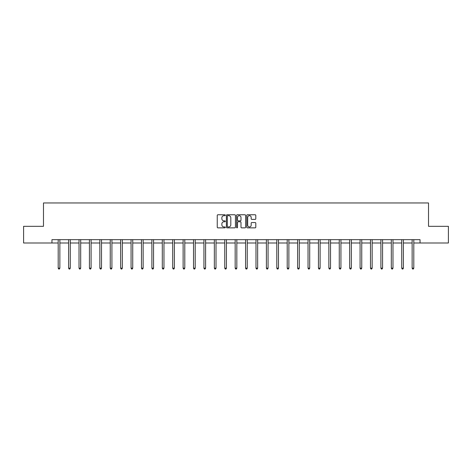 <?xml version="1.0" encoding="UTF-8"?>
<svg xmlns="http://www.w3.org/2000/svg" width="472" height="472" viewBox="0 0 472 472"><rect width="100%" height="100%" fill="white"/><g stroke="black" fill="none" stroke-linecap="round" stroke-linejoin="round"><path stroke-width="0.71" d="M225.321 215.22A0.46 0.46 0 0 0 224.867 214.76L217.905 214.76A0.655 0.655 0 0 0 217.25 215.421L217.25 227.209A0.655 0.655 0 0 0 217.905 227.864L224.867 227.864A0.46 0.46 0 0 0 225.321 227.404A0.46 0.46 0 0 0 224.867 226.943L223.964 226.943A2.094 2.094 0 0 1 221.869 224.849L221.869 223.87A2.094 2.094 0 0 1 223.964 221.769L224.867 221.769A0.46 0.46 0 0 0 225.321 221.315A0.46 0.46 0 0 0 224.867 220.855L223.964 220.855A2.094 2.094 0 0 1 221.869 218.76L221.869 217.775A2.094 2.094 0 0 1 223.964 215.68L224.867 215.68A0.46 0.46 0 0 0 225.321 215.22M255.14 219.38A0.655 0.655 0 0 0 255.794 218.725L255.794 215.421A0.655 0.655 0 0 0 255.14 214.76L247.411 214.76A0.655 0.655 0 0 0 246.756 215.421L246.756 227.209A0.655 0.655 0 0 0 247.411 227.864L255.14 227.864A0.655 0.655 0 0 0 255.794 227.209L255.794 223.215A0.655 0.655 0 0 0 255.14 222.56L251.836 222.56A0.655 0.655 0 0 0 251.181 223.215L251.181 225.191A1.752 1.752 0 0 1 249.428 226.943A1.752 1.752 0 0 1 247.676 225.191L247.676 217.433A1.752 1.752 0 0 1 249.428 215.68A1.752 1.752 0 0 1 251.181 217.433L251.181 218.725A0.655 0.655 0 0 0 251.836 219.38L255.14 219.38M51.961 242.997L23.6 242.997L23.6 226.318L43.483 226.318L43.483 202.96L428.517 202.96L428.517 226.318L448.4 226.318L448.4 242.997L420.039 242.997L420.039 239.664L51.961 239.664L51.961 242.997L58.198 242.997M235.428 215.421A0.655 0.655 0 0 0 234.773 214.76L227.044 214.76A0.655 0.655 0 0 0 226.389 215.421L226.389 227.209A0.655 0.655 0 0 0 227.044 227.864L234.773 227.864A0.655 0.655 0 0 0 235.428 227.209L235.428 215.421M237.227 214.76L244.956 214.76A0.655 0.655 0 0 1 245.611 215.421L245.611 227.209A0.655 0.655 0 0 1 244.956 227.864L241.652 227.864A0.655 0.655 0 0 1 240.991 227.209L240.991 222.424A0.655 0.655 0 0 0 240.337 221.769L238.148 221.769A0.655 0.655 0 0 0 237.493 222.424L237.493 227.404A0.46 0.46 0 0 1 237.032 227.864A0.46 0.46 0 0 1 236.572 227.404L236.572 215.421A0.655 0.655 0 0 1 237.227 214.76M59.867 242.997L68.611 242.997M70.275 242.997L79.019 242.997M80.688 242.997L89.426 242.997M91.096 242.997L99.84 242.997M101.51 242.997L110.247 242.997M111.917 242.997L120.661 242.997M122.325 242.997L131.069 242.997M132.738 242.997L141.476 242.997M143.146 242.997L151.89 242.997M153.553 242.997L162.297 242.997M163.967 242.997L172.705 242.997M174.374 242.997L183.118 242.997M184.788 242.997L193.526 242.997M195.196 242.997L203.939 242.997M205.603 242.997L214.347 242.997M216.017 242.997L224.755 242.997M226.424 242.997L235.168 242.997M236.832 242.997L245.576 242.997M247.245 242.997L255.983 242.997M257.653 242.997L266.397 242.997M268.061 242.997L276.804 242.997M278.474 242.997L287.212 242.997M288.882 242.997L297.625 242.997M299.295 242.997L308.033 242.997M309.703 242.997L318.447 242.997M320.11 242.997L328.854 242.997M330.524 242.997L339.262 242.997M340.931 242.997L349.675 242.997M351.339 242.997L360.083 242.997M361.753 242.997L370.49 242.997M372.16 242.997L380.904 242.997M382.574 242.997L391.312 242.997M392.981 242.997L401.725 242.997M403.389 242.997L412.133 242.997M413.802 242.997L420.039 242.997M227.764 215.68A0.46 0.46 0 0 0 227.303 216.141L227.303 226.489A0.46 0.46 0 0 0 227.764 226.943L228.713 226.943A2.094 2.094 0 0 0 230.808 224.849L230.808 217.775A2.094 2.094 0 0 0 228.713 215.68L227.764 215.68M240.991 217.462A1.752 1.752 0 0 0 239.245 215.71A1.752 1.752 0 0 0 237.493 217.462L237.493 220.2A0.655 0.655 0 0 0 238.148 220.855L240.337 220.855A0.655 0.655 0 0 0 240.991 220.2L240.991 217.462M59.956 239.664L59.914 239.764A0.667 0.667 0 0 0 59.867 240.012L59.867 268.173L58.198 268.173L58.198 240.012A0.667 0.667 0 0 0 58.15 239.764L58.109 239.664M59.867 268.173L59.366 269.04L58.699 269.04L58.198 268.173M70.363 239.664L70.328 239.764A0.667 0.667 0 0 0 70.275 240.012L70.275 268.173L68.611 268.173L68.611 240.012A0.667 0.667 0 0 0 68.558 239.764L68.523 239.664M70.275 268.173L69.779 269.04L69.107 269.04L68.611 268.173M80.777 239.664L80.736 239.764A0.667 0.667 0 0 0 80.688 240.012L80.688 268.173L79.019 268.173L79.019 240.012A0.667 0.667 0 0 0 78.971 239.764L78.93 239.664M80.688 268.173L80.187 269.04L79.52 269.04L79.019 268.173M91.184 239.664L91.143 239.764A0.667 0.667 0 0 0 91.096 240.012L91.096 268.173L89.426 268.173L89.426 240.012A0.667 0.667 0 0 0 89.379 239.764L89.344 239.664M91.096 268.173L90.594 269.04L89.928 269.04L89.426 268.173M101.592 239.664L101.557 239.764A0.667 0.667 0 0 0 101.51 240.012L101.51 268.173L99.84 268.173L99.84 240.012A0.667 0.667 0 0 0 99.793 239.764L99.751 239.664M101.51 268.173L101.008 269.04L100.341 269.04L99.84 268.173M112.006 239.664L111.964 239.764A0.667 0.667 0 0 0 111.917 240.012L111.917 268.173L110.247 268.173L110.247 240.012A0.667 0.667 0 0 0 110.2 239.764L110.159 239.664M111.917 268.173L111.416 269.04L110.749 269.04L110.247 268.173M122.413 239.664L122.372 239.764A0.667 0.667 0 0 0 122.325 240.012L122.325 268.173L120.661 268.173L120.661 240.012A0.667 0.667 0 0 0 120.608 239.764L120.572 239.664M122.325 268.173L121.823 269.04L121.156 269.04L120.661 268.173M132.821 239.664L132.785 239.764A0.667 0.667 0 0 0 132.738 240.012L132.738 268.173L131.069 268.173L131.069 240.012A0.667 0.667 0 0 0 131.021 239.764L130.98 239.664M132.738 268.173L132.237 269.04L131.57 269.04L131.069 268.173M143.234 239.664L143.193 239.764A0.667 0.667 0 0 0 143.146 240.012L143.146 268.173L141.476 268.173L141.476 240.012A0.667 0.667 0 0 0 141.429 239.764L141.388 239.664M143.146 268.173L142.644 269.04L141.978 269.04L141.476 268.173M153.642 239.664L153.607 239.764A0.667 0.667 0 0 0 153.553 240.012L153.553 268.173L151.89 268.173L151.89 240.012A0.667 0.667 0 0 0 151.837 239.764L151.801 239.664M153.553 268.173L153.058 269.04L152.385 269.04L151.89 268.173M164.055 239.664L164.014 239.764A0.667 0.667 0 0 0 163.967 240.012L163.967 268.173L162.297 268.173L162.297 240.012A0.667 0.667 0 0 0 162.25 239.764L162.209 239.664M163.967 268.173L163.465 269.04L162.799 269.04L162.297 268.173M174.463 239.664L174.422 239.764A0.667 0.667 0 0 0 174.374 240.012L174.374 268.173L172.705 268.173L172.705 240.012A0.667 0.667 0 0 0 172.658 239.764L172.622 239.664M174.374 268.173L173.873 269.04L173.206 269.04L172.705 268.173M184.871 239.664L184.835 239.764A0.667 0.667 0 0 0 184.788 240.012L184.788 268.173L183.118 268.173L183.118 240.012A0.667 0.667 0 0 0 183.071 239.764L183.03 239.664M184.788 268.173L184.286 269.04L183.62 269.04L183.118 268.173M195.284 239.664L195.243 239.764A0.667 0.667 0 0 0 195.196 240.012L195.196 268.173L193.526 268.173L193.526 240.012A0.667 0.667 0 0 0 193.479 239.764L193.437 239.664M195.196 268.173L194.694 269.04L194.027 269.04L193.526 268.173M205.692 239.664L205.65 239.764A0.667 0.667 0 0 0 205.603 240.012L205.603 268.173L203.939 268.173L203.939 240.012A0.667 0.667 0 0 0 203.886 239.764L203.851 239.664M205.603 268.173L205.102 269.04L204.435 269.04L203.939 268.173M216.099 239.664L216.064 239.764A0.667 0.667 0 0 0 216.017 240.012L216.017 268.173L214.347 268.173L214.347 240.012A0.667 0.667 0 0 0 214.3 239.764L214.258 239.664M216.017 268.173L215.515 269.04L214.848 269.04L214.347 268.173M226.513 239.664L226.471 239.764A0.667 0.667 0 0 0 226.424 240.012L226.424 268.173L224.755 268.173L224.755 240.012A0.667 0.667 0 0 0 224.707 239.764L224.666 239.664M226.424 268.173L225.923 269.04L225.256 269.04L224.755 268.173M236.92 239.664L236.885 239.764A0.667 0.667 0 0 0 236.832 240.012L236.832 268.173L235.168 268.173L235.168 240.012A0.667 0.667 0 0 0 235.115 239.764L235.08 239.664M236.832 268.173L236.336 269.04L235.664 269.04L235.168 268.173M247.334 239.664L247.293 239.764A0.667 0.667 0 0 0 247.245 240.012L247.245 268.173L245.576 268.173L245.576 240.012A0.667 0.667 0 0 0 245.528 239.764L245.487 239.664M247.245 268.173L246.744 269.04L246.077 269.04L245.576 268.173M257.741 239.664L257.7 239.764A0.667 0.667 0 0 0 257.653 240.012L257.653 268.173L255.983 268.173L255.983 240.012A0.667 0.667 0 0 0 255.936 239.764L255.901 239.664M257.653 268.173L257.151 269.04L256.485 269.04L255.983 268.173M268.149 239.664L268.114 239.764A0.667 0.667 0 0 0 268.061 240.012L268.061 268.173L266.397 268.173L266.397 240.012A0.667 0.667 0 0 0 266.35 239.764L266.308 239.664M268.061 268.173L267.565 269.04L266.898 269.04L266.397 268.173M278.563 239.664L278.521 239.764A0.667 0.667 0 0 0 278.474 240.012L278.474 268.173L276.804 268.173L276.804 240.012A0.667 0.667 0 0 0 276.757 239.764L276.716 239.664M278.474 268.173L277.973 269.04L277.306 269.04L276.804 268.173M288.97 239.664L288.929 239.764A0.667 0.667 0 0 0 288.882 240.012L288.882 268.173L287.212 268.173L287.212 240.012A0.667 0.667 0 0 0 287.165 239.764L287.129 239.664M288.882 268.173L288.38 269.04L287.713 269.04L287.212 268.173M299.378 239.664L299.342 239.764A0.667 0.667 0 0 0 299.295 240.012L299.295 268.173L297.625 268.173L297.625 240.012A0.667 0.667 0 0 0 297.578 239.764L297.537 239.664M299.295 268.173L298.794 269.04L298.127 269.04L297.625 268.173M309.791 239.664L309.75 239.764A0.667 0.667 0 0 0 309.703 240.012L309.703 268.173L308.033 268.173L308.033 240.012A0.667 0.667 0 0 0 307.986 239.764L307.945 239.664M309.703 268.173L309.201 269.04L308.535 269.04L308.033 268.173M320.199 239.664L320.163 239.764A0.667 0.667 0 0 0 320.11 240.012L320.11 268.173L318.447 268.173L318.447 240.012A0.667 0.667 0 0 0 318.393 239.764L318.358 239.664M320.11 268.173L319.615 269.04L318.942 269.04L318.447 268.173M330.612 239.664L330.571 239.764A0.667 0.667 0 0 0 330.524 240.012L330.524 268.173L328.854 268.173L328.854 240.012A0.667 0.667 0 0 0 328.807 239.764L328.766 239.664M330.524 268.173L330.022 269.04L329.356 269.04L328.854 268.173M341.02 239.664L340.979 239.764A0.667 0.667 0 0 0 340.931 240.012L340.931 268.173L339.262 268.173L339.262 240.012A0.667 0.667 0 0 0 339.215 239.764L339.179 239.664M340.931 268.173L340.43 269.04L339.763 269.04L339.262 268.173M351.428 239.664L351.392 239.764A0.667 0.667 0 0 0 351.339 240.012L351.339 268.173L349.675 268.173L349.675 240.012A0.667 0.667 0 0 0 349.628 239.764L349.587 239.664M351.339 268.173L350.843 269.04L350.177 269.04L349.675 268.173M361.841 239.664L361.8 239.764A0.667 0.667 0 0 0 361.753 240.012L361.753 268.173L360.083 268.173L360.083 240.012A0.667 0.667 0 0 0 360.036 239.764L359.994 239.664M361.753 268.173L361.251 269.04L360.584 269.04L360.083 268.173M372.249 239.664L372.207 239.764A0.667 0.667 0 0 0 372.16 240.012L372.16 268.173L370.49 268.173L370.49 240.012A0.667 0.667 0 0 0 370.443 239.764L370.408 239.664M372.16 268.173L371.659 269.04L370.992 269.04L370.49 268.173M382.656 239.664L382.621 239.764A0.667 0.667 0 0 0 382.574 240.012L382.574 268.173L380.904 268.173L380.904 240.012A0.667 0.667 0 0 0 380.857 239.764L380.815 239.664M382.574 268.173L382.072 269.04L381.406 269.04L380.904 268.173M393.07 239.664L393.028 239.764A0.667 0.667 0 0 0 392.981 240.012L392.981 268.173L391.312 268.173L391.312 240.012A0.667 0.667 0 0 0 391.264 239.764L391.223 239.664M392.981 268.173L392.48 269.04L391.813 269.04L391.312 268.173M403.477 239.664L403.442 239.764A0.667 0.667 0 0 0 403.389 240.012L403.389 268.173L401.725 268.173L401.725 240.012A0.667 0.667 0 0 0 401.672 239.764L401.637 239.664M403.389 268.173L402.893 269.04L402.221 269.04L401.725 268.173M413.891 239.664L413.85 239.764A0.667 0.667 0 0 0 413.802 240.012L413.802 268.173L412.133 268.173L412.133 240.012A0.667 0.667 0 0 0 412.086 239.764L412.044 239.664M413.802 268.173L413.301 269.04L412.634 269.04L412.133 268.173"/></g></svg>
